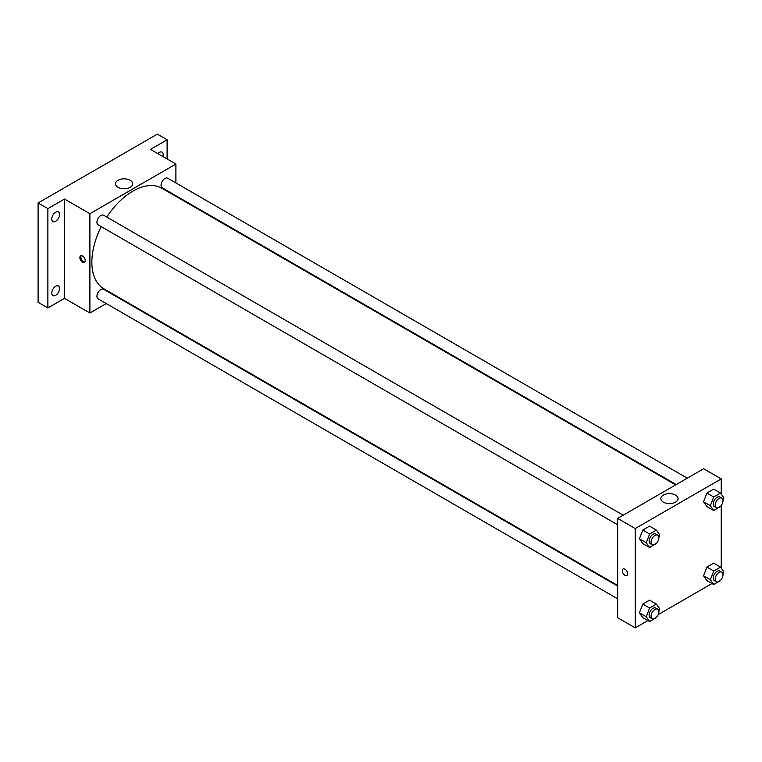 <?xml version="1.0" encoding="UTF-8"?>
<svg xmlns="http://www.w3.org/2000/svg" width="762" height="762" viewBox="0 0 762 762"><rect width="100%" height="100%" fill="white"/><g stroke="black" fill="none" stroke-linecap="round" stroke-linejoin="round"><path stroke-width="1.14" d="M106.261 303.562L89.897 313.011L64.484 298.342L47.873 307.934L38.1 302.285L38.1 202.978L157.334 134.141L167.107 139.789L167.107 158.972M117.853 296.875L117.319 297.18M55.693 295.294A5.524 3.191 -60 0 1 52.93 295.57A5.524 3.191 -60 0 1 52.083 291.132A5.524 3.191 -60 0 1 55.693 286.264A5.524 3.191 -60 0 1 58.455 285.988A5.524 3.191 -60 0 1 59.303 290.417A5.524 3.191 -60 0 1 55.693 295.294M55.693 221.266A5.524 3.191 -60 0 1 52.93 221.532A5.524 3.191 -60 0 1 52.083 217.103A5.524 3.191 -60 0 1 55.693 212.236A5.524 3.191 -60 0 1 58.455 211.96A5.524 3.191 -60 0 1 59.303 216.389A5.524 3.191 -60 0 1 55.693 221.266M64.484 298.342L64.484 199.034L47.873 208.626L38.1 202.978M47.873 307.934L47.873 208.626M89.897 313.011L89.897 213.703L64.484 199.034M89.897 213.703L175.898 164.049L150.485 149.381L167.107 139.789M118.015 187.309A8.611 4.972 180 0 1 115.5 183.794A8.611 4.972 180 0 1 124.101 178.832A8.611 4.972 180 0 1 132.712 183.794A8.611 4.972 180 0 1 127.397 188.385A8.611 4.972 180 0 1 118.015 187.309M157.81 153.61A5.524 3.191 -60 0 1 159.287 152.429A5.524 3.191 -60 0 1 162.049 152.152A5.524 3.191 -60 0 1 162.906 156.543M101.241 226.638A58.045 33.518 120 0 0 91.85 262.223A58.045 33.518 120 0 0 103.87 288.798L617.639 585.426M675.684 484.88L161.925 188.262A58.045 33.518 120 0 0 106.766 217.056M175.898 164.049L175.898 182.947M175.898 195.71L175.898 196.329M687.276 478.184L167.716 178.222A5.524 3.191 120 0 0 163.459 179.699A5.524 3.191 120 0 0 161.049 185.261A5.524 3.191 120 0 0 162.192 187.795L676.218 484.565M617.639 586.035L103.603 289.265A5.524 3.191 120 0 0 99.346 290.741A5.524 3.191 120 0 0 96.936 296.304A5.524 3.191 120 0 0 98.079 298.837L617.639 598.808M617.639 524.78L98.079 224.809A5.524 3.191 -60 0 1 98.079 218.427A5.524 3.191 -60 0 1 103.603 215.236L623.164 515.198M85.258 260.68A3.8 2.191 60 0 1 84.468 262.414A3.8 2.191 60 0 1 80.667 260.223A3.8 2.191 60 0 1 80.667 255.832A3.8 2.191 60 0 1 83.601 256.851A3.8 2.191 60 0 1 85.258 260.68M84.896 262.023A3.8 2.191 60 0 1 81.648 259.651A3.8 2.191 60 0 1 81.229 255.661M122.015 188.614A8.611 4.972 180 0 1 126.187 188.614M647.871 620.554L635.232 627.859L617.639 617.696L617.639 518.389L703.64 468.735L721.233 478.898L721.233 494.1M711.984 583.54L658.235 614.572M706.898 506.578L703.517 501.758L706.898 493.033L713.67 489.128L706.898 493.033L703.517 501.758L706.898 506.578L713.746 510.53L710.355 505.711L713.746 496.986L720.519 493.081L723.9 497.891L722.976 500.272M642.795 617.62L639.404 612.81L642.795 604.085L649.567 600.17L642.795 604.085L639.404 612.81L642.795 617.62L649.634 621.573L646.243 616.753L649.634 608.028L656.406 604.123L659.787 608.933L658.863 611.314M721.233 505.463L721.233 568.128M635.232 627.859L635.232 528.552L721.233 478.898M706.898 580.606L703.517 575.796L706.898 567.071L713.67 563.156L706.898 567.071L703.517 575.796L706.898 580.606L713.746 584.559L710.355 579.739L713.746 571.014L720.519 567.109L723.9 571.919L722.976 574.3M642.795 543.592L639.404 538.772L642.795 530.047L649.567 526.142L642.795 530.047L639.404 538.772L642.795 543.592L649.634 547.545L646.243 542.725L649.634 534L656.406 530.095L659.787 534.905L658.863 537.286M635.232 528.552L617.639 518.389M663.35 502.158A8.611 4.972 180 0 1 660.825 498.643A8.611 4.972 180 0 1 669.436 493.671A8.611 4.972 180 0 1 678.047 498.643A8.611 4.972 180 0 1 672.732 503.234A8.611 4.972 180 0 1 663.35 502.158M627.659 573.824A3.8 2.191 60 0 1 626.869 575.567A3.8 2.191 60 0 1 623.068 573.376A3.8 2.191 60 0 1 623.068 568.985A3.8 2.191 60 0 1 625.993 570.005A3.8 2.191 60 0 1 627.659 573.824M626.869 575.567A3.8 2.191 60 0 1 623.068 573.376A3.8 2.191 60 0 1 623.068 568.985M667.35 503.463A8.611 4.972 180 0 1 671.522 503.463M656.615 543.096L649.634 547.545M657.739 535.162L655.787 534.029A5.524 3.191 120 0 0 651.52 535.515A5.524 3.191 120 0 0 649.11 541.077A5.524 3.191 120 0 0 650.253 543.601L652.205 544.735A5.524 3.191 120 0 0 657.739 541.544A5.524 3.191 120 0 0 657.739 535.162A5.524 3.191 120 0 0 653.472 536.639A5.524 3.191 120 0 0 651.062 542.201A5.524 3.191 120 0 0 652.205 544.735M646.243 542.725L639.404 538.772M649.634 534L642.795 530.047M656.406 530.095L649.567 526.142M720.719 506.082L713.746 510.53M721.852 498.148L719.89 497.014A5.524 3.191 120 0 0 715.632 498.5A5.524 3.191 120 0 0 713.222 504.063A5.524 3.191 120 0 0 714.365 506.587L716.318 507.721A5.524 3.191 120 0 0 721.852 504.53A5.524 3.191 120 0 0 721.852 498.148A5.524 3.191 120 0 0 717.585 499.624A5.524 3.191 120 0 0 715.175 505.187A5.524 3.191 120 0 0 716.318 507.721M710.355 505.711L703.517 501.758M713.746 496.986L706.898 493.033M720.519 493.081L713.67 489.128M656.615 617.125L649.634 621.573M657.739 609.19L655.787 608.057A5.524 3.191 120 0 0 651.52 609.543A5.524 3.191 120 0 0 649.11 615.105A5.524 3.191 120 0 0 650.253 617.639L652.205 618.763A5.524 3.191 120 0 0 657.739 615.572A5.524 3.191 120 0 0 657.739 609.19A5.524 3.191 120 0 0 653.472 610.667A5.524 3.191 120 0 0 651.062 616.229A5.524 3.191 120 0 0 652.205 618.763M646.243 616.753L639.404 612.81M649.634 608.028L642.795 604.085M656.406 604.123L649.567 600.17M720.719 580.111L713.746 584.559M721.852 572.176L719.89 571.043A5.524 3.191 120 0 0 715.632 572.529A5.524 3.191 120 0 0 713.222 578.091A5.524 3.191 120 0 0 714.365 580.625L716.318 581.749A5.524 3.191 120 0 0 721.852 578.558A5.524 3.191 120 0 0 721.852 572.176A5.524 3.191 120 0 0 717.585 573.653A5.524 3.191 120 0 0 715.175 579.215A5.524 3.191 120 0 0 716.318 581.749M710.355 579.739L703.517 575.796M713.746 571.014L706.898 567.071M720.519 567.109L713.67 563.156"/></g></svg>

